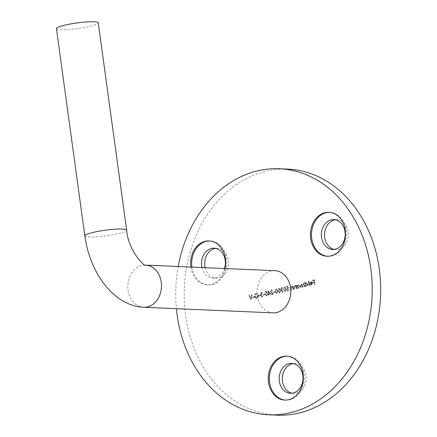 <?xml version="1.0" encoding="UTF-8"?>
<svg xmlns="http://www.w3.org/2000/svg" width="437" height="437" viewBox="0 0 437 437"><rect width="100%" height="100%" fill="white"/><g stroke="black" fill="none" stroke-linecap="round" stroke-linejoin="round"><path stroke-width="0.33" stroke-dasharray="2.19 1.64" d="M327.548 256.268A21.987 17.535 -87.5 0 0 328.078 256.3A21.987 17.535 -87.5 0 0 346.322 230.206A21.987 17.535 -87.5 0 0 329.973 212.366A21.987 17.535 -87.5 0 0 329.443 212.355M334.218 249.39A14.951 11.925 -87.5 0 0 335.802 249.593A14.951 11.925 -87.5 0 0 348.207 231.845A14.951 11.925 -87.5 0 0 337.091 219.718A14.951 11.925 -87.5 0 0 335.496 219.784M190.849 267.056A21.987 17.535 -87.5 0 0 207.193 284.864A21.987 17.535 -87.5 0 0 225.011 268.531M191.909 267.1A21.987 17.535 -87.5 0 0 208.252 284.908A21.987 17.535 -87.5 0 0 226.497 258.813A21.987 17.535 -87.5 0 0 210.148 240.978A21.987 17.535 -87.5 0 0 209.618 240.962M201.976 267.537A14.951 11.925 -87.5 0 0 212.797 278.063A14.951 11.925 -87.5 0 0 224.487 268.509M205.155 267.673A14.951 11.925 -87.5 0 0 215.976 278.2A14.951 11.925 -87.5 0 0 228.382 260.457A14.951 11.925 -87.5 0 0 217.265 248.325A14.951 11.925 -87.5 0 0 215.67 248.391M285.377 400.101A21.987 17.535 -87.5 0 0 285.907 400.134A21.987 17.535 -87.5 0 0 304.152 374.039A21.987 17.535 -87.5 0 0 287.803 356.204A21.987 17.535 -87.5 0 0 287.273 356.188M292.047 393.224A14.951 11.925 -87.5 0 0 293.631 393.426A14.951 11.925 -87.5 0 0 306.037 375.683A14.951 11.925 -87.5 0 0 294.92 363.551A14.951 11.925 -87.5 0 0 293.325 363.617M274.878 270.683A21.107 16.835 -87.5 0 0 271.131 271.044A21.107 16.835 -87.5 0 0 257.153 293.396A21.107 16.835 -87.5 0 0 273.059 312.859M56.444 28.618A21.107 2.819 172.2 0 0 68.27 29.541A21.107 2.819 172.2 0 0 90.077 26.302A21.107 2.819 172.2 0 0 98.265 22.888M178.214 266.51A123.13 98.205 -87.5 0 0 176.395 308.686M287.759 169.119A123.13 98.205 -87.5 0 0 185.594 315.263A123.13 98.205 -87.5 0 0 277.14 415.15M254.268 297.291L254.203 296.821L252.794 297.16L252.859 297.63L254.268 297.291L254.203 296.821M260.37 295.833L260.305 295.363L258.895 295.702L258.961 296.171L260.37 295.833L260.305 295.363M264.877 294.757L264.811 294.292L263.402 294.625L263.467 295.095L264.877 294.757L264.811 294.292M270.569 293.882L268.007 290.742L268.444 293.904L268.018 294.008L268.083 294.478L268.504 294.374L268.651 295.428L268.979 295.352L268.837 294.298L270.569 293.882L268.078 290.725M275.015 292.337L274.949 291.867L273.54 292.206L273.606 292.675L275.015 292.337L274.949 291.867M279.647 292.927L280.538 290.234L278.986 288.12L278.052 290.829L279.647 292.927L279.177 292.943L279.647 292.927M277.839 290.818L279.434 292.916L280.33 290.223L279.019 288.087L278.052 290.829M285.279 291.583L286.175 288.89L284.618 286.776L283.684 289.485L285.279 291.583L284.809 291.599L285.279 291.583M283.471 289.474L285.066 291.572L285.962 288.879L284.651 286.743L283.684 289.485M293.571 289.48L293.112 286.142L292.785 286.219L292.866 286.819L291.758 286.404L290.993 288.333L291.228 290.042L291.555 289.96L291.271 287.622L292.085 286.776L291.659 286.792L292.905 287.464L293.243 289.556L293.571 289.48L293.112 286.142M292.905 286.131L292.572 286.208L292.659 286.814L291.55 286.393L292.053 286.372L291.55 286.393L290.78 288.327L291.228 290.042M297.291 285.142L296.963 285.219L297.422 288.562L297.75 288.48L297.668 287.907L298.848 288.278L300.006 286.208L298.367 284.826L297.378 285.76L297.291 285.142L296.963 285.219M296.75 285.214L297.209 288.551L297.537 288.475L297.46 287.896L298.848 288.278L300.006 286.208M299.793 286.202L298.154 284.815L298.706 284.793L298.154 284.815L297.378 285.76M305.321 281.832L304.993 281.914L305.632 286.601L305.96 286.519L305.884 285.945L307.064 286.317L308.222 284.247L306.577 282.865L305.594 283.826L305.321 281.832L304.993 281.914M304.78 281.903L305.419 286.59L305.753 286.514L305.671 285.935L307.064 286.317L308.222 284.247M308.009 284.241L306.37 282.854L306.916 282.832L306.37 282.854L305.594 283.826M311.417 284.858L310.336 284.389L310.068 284.651L311.428 285.274L312.542 283.236L312.078 282.193L310.947 281.821L309.959 282.734L309.828 283.963L312.22 283.394L311.417 284.858M312.329 283.225L311.865 282.187L310.734 281.81L309.751 282.728L309.614 283.957L312.013 283.384L311.204 284.848L310.123 284.378L309.855 284.64L311.062 285.317L312.542 283.236M311.281 281.789L310.734 281.81L311.281 281.789M315.022 284.356L314.394 279.789L312.613 280.215L312.673 280.685L314.132 280.336L314.323 281.739L312.87 282.089L312.93 282.559L314.389 282.209L314.689 284.438L315.022 284.356L314.394 279.789M309.434 285.694L308.795 281.007L308.467 281.084L309.106 285.771L309.434 285.694L308.795 281.007M304.884 286.781L304.425 283.438L304.097 283.52L304.174 284.099L303.169 283.679L302.426 284.689L301.333 284.116L300.645 285.924L300.891 287.732L301.224 287.655L300.973 285.842L301.628 284.492L301.235 284.503L302.546 285.995L302.726 287.295L303.054 287.218L302.819 285.519L303.453 284.061L303.07 284.066L304.36 285.454L304.556 286.858L304.884 286.781L304.425 283.438M304.212 283.433L303.884 283.509L303.966 284.088L302.956 283.673L302.426 284.689M302.213 284.678L301.12 284.11L301.557 284.094L301.12 284.11L300.432 285.913L300.891 287.732M296.668 288.742L296.21 285.399L295.882 285.481L295.964 286.082L294.86 285.661L294.09 287.595L294.325 289.299L294.653 289.223L294.369 286.88L295.183 286.038L294.757 286.049L296.002 286.727L296.341 288.819L296.668 288.742L296.21 285.399M296.002 285.394L295.674 285.47L295.756 286.071L294.647 285.656L295.15 285.634L294.647 285.656L293.877 287.584L294.325 289.299M287.879 286.12L286.377 286.481L286.437 286.945L287.683 286.65L288.049 287.803L287.601 287.819L286.656 289.589L288.152 290.895L289.092 289.338L287.841 290.452L286.983 289.491L287.726 288.273L288.567 288.316L287.879 286.12L286.377 286.481M286.164 286.47L286.23 286.94L287.475 286.639L288.049 287.803L287.393 287.808L286.656 289.589M286.443 289.578L287.819 290.927L289.092 289.338M288.884 289.332L287.857 290.419L286.77 289.485L287.513 288.267L288.567 288.316L287.666 286.109M281.854 287.923L283.045 288.36L281.794 287.453L280.893 288.895L281.444 289.731L280.996 291.08L282.466 292.255L283.498 290.616L282.395 291.785L281.892 291.807L282.395 291.785L281.33 291.042L282.324 289.807L282.258 289.338L281.696 289.365L282.258 289.338L281.22 288.813L281.854 287.923M280.68 288.884L281.237 289.72L280.783 291.069L282.253 292.244L283.291 290.605L282.182 291.774L281.117 291.031L282.111 289.797L282.045 289.327L281.007 288.802L281.647 287.912L282.837 288.354L281.586 287.442L282.062 287.426L281.586 287.442L280.893 288.895M282.138 292.287L282.466 292.255L282.138 292.287M276.829 293.598L277.724 290.905L276.173 288.797L275.239 291.501L276.829 293.598L276.359 293.615L276.829 293.598M275.026 291.49L276.616 293.588L277.511 290.895L276.206 288.759L275.239 291.501M271.634 290.359L272.956 291.135L271.557 289.895L270.634 291.517L272.683 293.981L270.978 294.391L271.044 294.86L273.529 294.265L270.967 291.479L271.634 290.359M270.421 291.512L272.47 293.975L270.765 294.38L270.831 294.849L273.322 294.254L270.754 291.468L271.426 290.354L272.743 291.124L271.344 289.889L271.841 289.868L271.344 289.889L270.634 291.517M266.69 296.018L267.586 293.325L266.035 291.217L265.101 293.921L266.69 296.018L266.226 296.035L266.69 296.018M264.888 293.91L266.477 296.007L267.373 293.32L265.822 291.206L266.28 291.189L265.822 291.206L265.101 293.921M261.583 292.763L262.774 293.205L261.523 292.293L260.616 293.735L261.173 294.571L260.72 295.92L262.189 297.094L263.227 295.456L262.118 296.625L261.621 296.647L262.118 296.625L261.053 295.882L262.047 294.647L261.982 294.177L261.419 294.205L261.982 294.177L260.944 293.653L261.583 292.763M260.403 293.724L260.96 294.565L260.507 295.915L261.976 297.084L263.014 295.445L261.905 296.619L260.84 295.871L261.834 294.636L261.774 294.167L260.731 293.648L261.37 292.752L262.561 293.194L261.31 292.282L261.785 292.266L261.31 292.282L260.616 293.735M261.861 297.127L262.189 297.094L261.861 297.127M256.137 293.577L254.613 294.866L254.94 295.133L256.595 294.008L256 294.035L258.103 295.57L256.634 297.936L256.006 297.968L256.634 297.936L254.99 296.876L256.208 296.586L256.142 296.117L254.596 296.488C254.842 297.936 255.558 298.575 256.727 298.4L258.196 297.155L258.436 295.51C258.114 294.046 257.349 293.402 256.137 293.577L256.645 293.527L256.137 293.577M257.983 297.144L258.223 295.499C257.906 294.035 257.136 293.391 255.924 293.571L254.405 294.86L254.727 295.122L256 294.035L257.89 295.559L256.426 297.925L254.776 296.87L255.995 296.576L255.929 296.106L254.383 296.477C254.634 297.925 255.345 298.564 256.519 298.389L258.196 297.155M251.193 299.596L252.116 294.658L251.761 294.746L251.035 298.635L249.319 295.325L248.97 295.412L251.193 299.596L252.116 294.658M314.181 279.778L312.613 280.215M312.4 280.204L312.673 280.685M312.46 280.674L314.132 280.336M313.919 280.325L314.323 281.739M314.11 281.734L312.87 282.089M312.657 282.078L312.93 282.559M312.723 282.548L314.389 282.209M314.176 282.204L314.689 284.438M314.482 284.427L314.809 284.35M311.92 282.979L309.888 283.466L310.778 282.226L312.133 282.99L310.101 283.476L310.986 282.236L311.718 282.384L312.133 282.99M310.778 282.226L311.718 282.384L310.778 282.226M308.254 281.073L309.106 285.771M308.893 285.76L309.221 285.683M305.381 283.821L305.108 281.827M306.785 285.902L305.736 284.858L306.676 283.242L307.681 284.323L306.785 285.902L305.523 284.848L306.632 283.274L307.894 284.334L306.785 285.902M303.529 283.706L302.956 283.673L303.529 283.706M300.683 287.721L301.224 287.655M301.011 287.644L300.76 285.831L301.235 284.503L302.726 287.295M302.513 287.284L303.054 287.218M302.841 287.207L302.606 285.508L303.07 284.066L304.152 285.443L304.556 286.858M304.343 286.847L304.671 286.77M297.165 285.754L297.078 285.132M298.569 287.863L297.521 286.819L298.46 285.203L299.465 286.284L298.569 287.863L297.307 286.809L298.416 285.235L299.678 286.295L298.569 287.863M294.112 289.289L294.653 289.223M294.44 289.212L294.369 286.88M294.161 286.874L294.757 286.049L296.002 286.727M295.789 286.716L296.341 288.819M296.128 288.808L296.455 288.731M291.015 290.031L291.555 289.96M291.342 289.955L291.271 287.622M291.064 287.612L291.659 286.792L292.905 287.464M292.692 287.459L293.243 289.556M293.03 289.551L293.358 289.469M287.836 287.797L287.393 287.808L287.836 287.797M287.513 288.267L288.354 288.305L287.513 288.267M283.799 289.392L284.629 287.224L285.842 288.966L285.203 291.113L284.099 290.507L283.799 289.392L284.46 287.24L285.634 288.955L285.203 291.113L284.307 290.518L284.012 289.403M278.167 290.736L278.997 288.567L280.21 290.31L279.571 292.462L278.467 291.856L278.167 290.736L278.828 288.584L279.997 290.299L279.571 292.462L278.675 291.861L278.38 290.747M275.354 291.408L276.184 289.239L277.397 290.982L276.752 293.134L275.649 292.528L275.354 291.408L276.015 289.256L277.184 290.971L276.752 293.134L275.862 292.533L275.567 291.419M274.736 291.861L273.54 292.206M273.327 292.195L273.606 292.675M273.393 292.664L274.802 292.331M267.799 290.736L268.444 293.904M267.81 293.997L268.083 294.478M267.87 294.467L268.504 294.374M268.296 294.369L268.651 295.428M268.438 295.423L268.979 295.352M268.766 295.341L268.837 294.298M268.624 294.287L270.361 293.872M269.651 293.56L268.558 293.817L268.285 291.834L269.864 293.566L268.771 293.828L268.498 291.845L269.864 293.566M265.215 293.833L266.046 291.659L267.258 293.402L266.614 295.554L265.51 294.948L265.215 293.833L265.876 291.676L267.045 293.396L266.614 295.554L265.723 294.953L265.428 293.839M264.598 294.281L263.402 294.625M263.189 294.614L263.467 295.095M263.254 295.084L264.664 294.751M260.091 295.357L258.895 295.702M258.688 295.691L258.961 296.171M258.748 296.16L260.157 295.827M253.99 296.816L252.794 297.16M252.586 297.149L252.859 297.63M252.646 297.619L254.055 297.28M251.548 294.735L251.035 298.635M250.822 298.624L249.319 295.325M248.757 295.401L251.144 299.607M143.735 307.277A21.107 16.835 92.5 0 1 127.828 287.819A21.107 16.835 92.5 0 1 141.801 265.461A21.107 16.835 92.5 0 1 145.554 265.101A21.107 16.835 92.5 0 1 145.614 265.101L145.554 265.101M84.833 235.871A21.107 2.819 172.2 0 0 96.659 236.788A21.107 2.819 172.2 0 0 118.465 233.555A21.107 2.819 172.2 0 0 126.654 230.141M328.078 256.3L327.018 256.257M335.802 249.593L332.623 249.456M208.252 284.908L207.193 284.864M215.976 278.2L212.797 278.063M285.907 400.134L284.848 400.09M293.631 393.426L290.452 393.289M294.92 363.551L291.741 363.415M287.803 356.204L286.743 356.155M217.265 248.325L214.086 248.189M210.148 240.978L209.088 240.929M337.091 219.718L333.912 219.576M329.973 212.366L328.914 212.322"/><path stroke-width="0.66" d="M310.669 238.416A21.987 17.535 -87.5 0 0 327.018 256.257A21.987 17.535 -87.5 0 0 345.263 230.157A21.987 17.535 -87.5 0 0 328.914 212.322A21.987 17.535 -87.5 0 0 310.669 238.416M329.443 212.355A21.987 17.535 -87.5 0 0 311.728 238.465A21.987 17.535 -87.5 0 0 327.548 256.268M321.506 237.324A14.951 11.925 -87.5 0 0 332.623 249.456A14.951 11.925 -87.5 0 0 345.028 231.708A14.951 11.925 -87.5 0 0 333.912 219.576A14.951 11.925 -87.5 0 0 321.506 237.324M335.496 219.784A14.951 11.925 -87.5 0 0 324.686 237.46A14.951 11.925 -87.5 0 0 334.218 249.39M225.011 268.531A21.987 17.535 -87.5 0 0 225.437 258.77A21.987 17.535 -87.5 0 0 209.088 240.929A21.987 17.535 -87.5 0 0 190.849 267.029A21.987 17.535 -87.5 0 0 190.849 267.056M209.618 240.962A21.987 17.535 -87.5 0 0 191.909 267.073A21.987 17.535 -87.5 0 0 191.909 267.1M224.487 268.509A14.951 11.925 -87.5 0 0 225.202 260.315A14.951 11.925 -87.5 0 0 214.086 248.189A14.951 11.925 -87.5 0 0 201.681 265.936A14.951 11.925 -87.5 0 0 201.976 267.537M215.67 248.391A14.951 11.925 -87.5 0 0 204.86 266.073A14.951 11.925 -87.5 0 0 205.155 267.673M268.504 382.255A21.987 17.535 -87.5 0 0 284.848 400.09A21.987 17.535 -87.5 0 0 303.092 373.996A21.987 17.535 -87.5 0 0 286.743 356.155A21.987 17.535 -87.5 0 0 268.504 382.255M287.273 356.188A21.987 17.535 -87.5 0 0 269.563 382.299A21.987 17.535 -87.5 0 0 285.377 400.101M279.336 381.162A14.951 11.925 -87.5 0 0 290.452 393.289A14.951 11.925 -87.5 0 0 302.857 375.541A14.951 11.925 -87.5 0 0 291.741 363.415A14.951 11.925 -87.5 0 0 279.336 381.162M293.325 363.617A14.951 11.925 -87.5 0 0 282.515 381.299A14.951 11.925 -87.5 0 0 292.047 393.224M143.735 307.277L273.059 312.859A21.107 16.835 -87.5 0 0 276.807 312.493A21.107 16.835 -87.5 0 0 290.785 290.141A21.107 16.835 -87.5 0 0 274.878 270.683L145.614 265.101A21.107 16.835 92.5 0 1 161.461 284.596A21.107 16.835 92.5 0 1 147.482 306.916A21.107 16.835 92.5 0 1 143.735 307.277C112.68 305.692 89.672 271.585 84.833 235.871L56.444 28.618A21.107 2.819 172.2 0 1 64.632 25.204A21.107 2.819 172.2 0 1 86.439 21.97A21.107 2.819 172.2 0 1 98.265 22.888L126.654 230.141A21.107 2.819 172.2 0 0 114.827 229.217A21.107 2.819 172.2 0 0 93.021 232.457A21.107 2.819 172.2 0 0 84.833 235.871M176.395 308.686A123.13 98.205 -87.5 0 0 177.116 314.897A123.13 98.205 -87.5 0 0 268.662 414.784A123.13 98.205 -87.5 0 0 370.822 268.646A123.13 98.205 -87.5 0 0 279.276 168.753A123.13 98.205 -87.5 0 0 178.214 266.51M268.662 414.784L277.14 415.15A123.13 98.205 -87.5 0 0 379.3 269.012A123.13 98.205 -87.5 0 0 287.759 169.119L279.276 168.753M145.554 265.101L145.636 265.106C145.892 268.154 128.101 251.188 126.654 230.141"/></g></svg>
